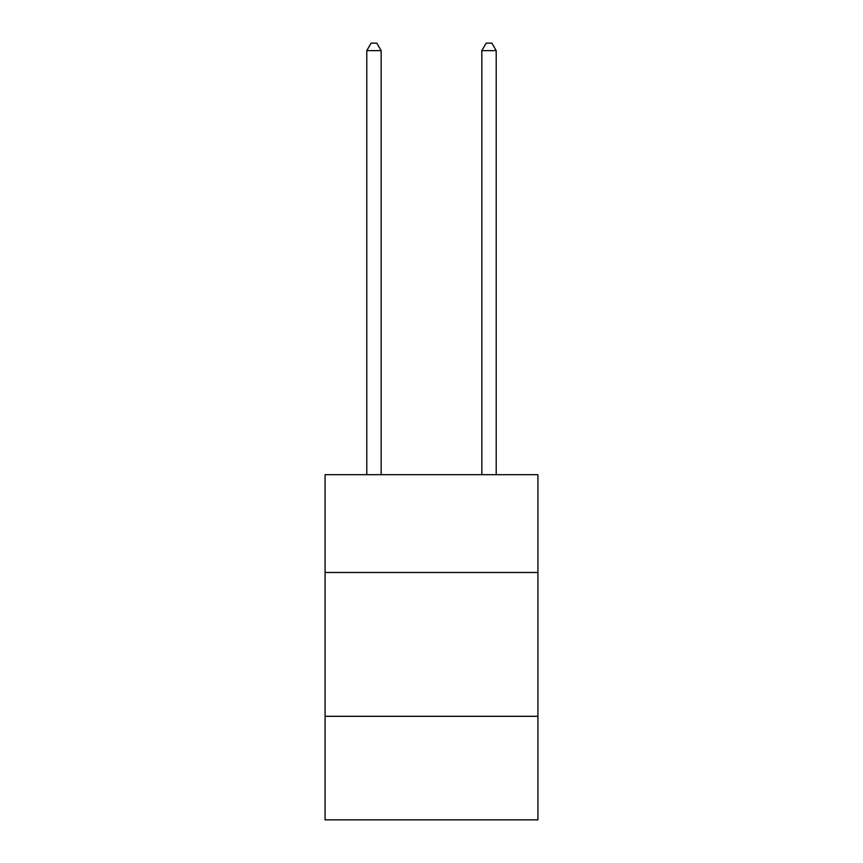 <?xml version="1.0" encoding="UTF-8"?>
<svg xmlns="http://www.w3.org/2000/svg" width="863" height="863" viewBox="0 0 863 863"><rect width="100%" height="100%" fill="white"/><g stroke="black" fill="none" stroke-linecap="round" stroke-linejoin="round"><path stroke-width="1.29" d="M537.919 572.493L537.919 474.704L325.081 474.704L325.081 572.493L537.919 572.493L537.919 819.85L325.081 819.85L325.081 572.493M537.919 716.301L325.081 716.301M381.166 474.704L381.166 50.626L366.786 50.626L366.786 474.704M366.786 50.626L371.101 43.15L376.851 43.15L381.166 50.626M496.214 474.704L496.214 50.626L481.834 50.626L481.834 474.704M481.834 50.626L486.149 43.15L491.899 43.15L496.214 50.626"/></g></svg>
